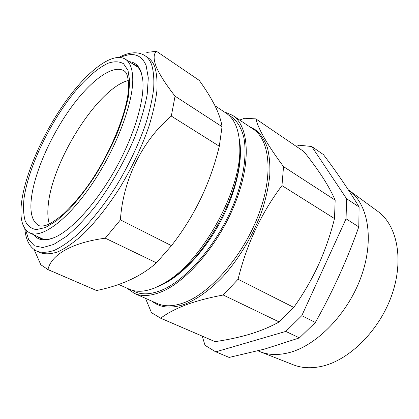 <?xml version="1.0" encoding="UTF-8"?>
<svg xmlns="http://www.w3.org/2000/svg" width="419" height="419" viewBox="0 0 419 419"><rect width="100%" height="100%" fill="white"/><g stroke="black" fill="none" stroke-linecap="round" stroke-linejoin="round"><path stroke-width="0.63" d="M296.432 146.488L298.873 145.194L311.736 146.509L323.421 154.59C336.499 171.853 348.393 189.32 359.104 206.986L358.784 226.894C347.173 259.806 332.696 291.655 315.355 322.441L299.433 337.892L264.672 349.058L229.146 357.438L215.214 351.567L205.006 345.298L202.246 336.169M215.214 351.567L229.146 357.438M260.199 351.761L293.279 364.792C301.8 368.149 311.369 368.636 321.991 366.264C349.519 360.115 379.724 330.156 391.938 294.662C404.262 259.157 396.94 225.013 377.76 211.333L349.053 190.352C368.008 203.823 374.623 239.045 361.272 276.388C348.027 313.721 316.696 345.727 288.901 352.693C278.179 355.391 268.61 355.082 260.199 351.761L258.025 350.839M214.973 105.74L226.239 113.24C234.813 118.933 239.322 130.22 239.778 147.106C241.81 189.482 202.105 261.608 165.212 282.558L155.507 287.644C145.136 291.875 136.421 292.41 129.356 289.23L118.614 284.443M239.333 139.454C243.413 159.78 236.222 192.557 219.834 222.814C203.44 253.066 179.662 277.43 160.068 285.643L158.508 286.277M228.69 115.131C235.955 119.085 241.271 126.795 243.931 137.992C246.828 153.7 244.094 175.467 235.693 198.857C220.425 240.438 187.487 279.882 161.331 290.309C149.463 295.007 139.773 295.002 132.263 290.294M224.071 111.8L232.466 115.272C248.708 125.59 251.683 161.048 235.509 202.325C219.451 243.58 186.905 281.694 161.048 291.975C150.51 296.17 141.627 296.647 134.399 293.405L126.978 288.172M145.482 298.323L151.469 312.658L160.687 318.199C166.961 313.412 175.294 309.007 185.685 304.98C196.212 301.051 208.72 297.726 223.207 294.997L279.159 321.949C270.355 326.825 260.597 330.9 249.886 334.163C238.971 337.389 227.349 339.877 215.02 341.642L159.325 317.649M132.723 78.034C133.651 102.037 116.545 148.001 92.07 184.051C67.611 220.195 41.544 238.919 29.665 232.87C22.092 228.565 19.442 217.99 21.715 201.151C25.727 172.398 43.555 132.561 65.354 101.89C87.084 71.35 112.407 51.411 125.297 59.152C129.885 62.059 132.362 68.355 132.723 78.034M49.306 223.997C47.845 219.074 47.467 212.988 48.169 205.75C51.678 161.697 97.664 88.357 128.308 80.49M46.855 269.129L96.548 290.524C121.437 285.475 141.397 276.241 156.434 262.833L171.481 245.66C194.536 216.152 210.474 183.009 219.305 146.231L222.049 126.69C221.08 120.258 218.671 113.177 214.827 105.447C210.804 97.569 205.614 89.221 199.261 80.396L156.512 51.317C153.506 53.862 153.349 58.859 156.041 66.307C159.32 74.205 165.657 84.161 175.058 96.176L171.313 116.084C142.649 140.15 122.987 179.468 120.415 219.875L105.284 238.196C71.398 242.638 51.118 255.035 47.944 269.553L40.832 264.756L34.049 249.441M129.209 61.661C134.766 62.122 138.736 65.574 141.119 72.01L142.68 79.065C145.094 98.062 135.033 133.541 116.377 167.422C97.727 201.314 73.131 228.784 55.79 236.908C45.676 241.464 38.37 240.778 33.876 234.834M36.799 236.196L39.92 238.259C43.848 240.066 48.85 239.752 54.92 237.311M142.56 78.117L141.323 73.278C139.946 69.418 137.951 66.637 135.337 64.935L131.922 63.4M145.084 55.769L148.111 57.791C150.903 59.65 153.092 62.567 154.679 66.553C156.68 72.953 157.418 81.045 156.9 90.818C155.606 101.461 152.966 113.266 148.991 126.224C141.921 146.645 132.263 167.05 120.017 187.44C107.641 206.965 94.202 223.709 81.323 235.902C72.911 243.156 65.123 248.462 57.948 251.819C51.254 254.045 45.514 254.396 40.716 252.872L37.391 251.4C42.141 252.898 47.85 252.526 54.507 250.269C61.651 246.88 69.418 241.533 77.814 234.242C90.677 221.986 104.116 205.163 116.519 185.57C128.795 165.107 138.495 144.649 145.629 124.186C149.646 111.203 152.322 99.387 153.663 88.734C154.223 78.961 153.527 70.874 151.573 64.484C150.012 60.514 147.849 57.607 145.084 55.769C142.308 53.889 139.008 52.894 135.18 52.794C130.283 52.747 124.899 54.261 119.027 57.335M146.77 52.406L156.512 51.317M42.319 238.772L42.785 239.16M137.631 66.872L137.055 66.684M219.305 146.231L171.313 116.084M222.049 126.69L175.058 96.176M171.481 245.66L120.415 219.875M156.434 262.833L105.284 238.196M96.548 290.524L47.944 269.553M160.687 318.199L215.02 341.642M223.207 294.997L238.055 279.274L293.761 307.399L279.159 321.949M238.055 279.274C246.644 244.303 261.283 213.072 281.971 185.591L334.498 218.587C330.502 234.656 325.139 250.143 318.409 265.044C311.516 279.902 303.304 294.023 293.761 307.399M281.971 185.591L283.532 166.615L335.169 200.146L334.498 218.587M283.532 166.615C267.731 145.356 258.497 129.445 255.847 118.881L303.943 151.594C311.024 160.472 317.246 169.014 322.609 177.211C327.857 185.345 332.042 192.991 335.169 200.146M255.847 118.881L244.623 118.258L239.631 120.054M239.773 146.603L239.956 151.243C241.868 191.881 204.163 260.377 168.805 280.494L164.782 282.825M311.736 146.509L346.597 198.737L346.063 218.802L301.8 315.659L285.8 331.413L215.837 351.829M359.104 206.986L346.597 198.737M358.784 226.894L346.063 218.802M315.355 322.441L301.8 315.659M299.433 337.892L285.8 331.413M348.294 189.807L349.053 190.352M134.399 293.405L157.025 303.45C164.541 306.813 173.644 306.53 184.334 302.602C210.579 292.97 242.863 256.014 258.261 215.555C273.769 175.074 269.92 139.773 253.055 129.015L232.466 115.272M248.656 126.082L256.559 130.45C261.147 134.761 264.766 140.522 267.422 147.75C269.433 155.763 270.218 164.939 269.778 175.283C268.6 186.156 266.138 197.606 262.404 209.631C253.924 233.854 239.589 258.146 223.018 276.482C210.448 289.629 197.475 299.004 185.413 303.974C171.56 308.882 160.493 307.996 152.197 301.303M39.04 225.652C32.184 221.918 29.655 212.627 31.451 197.768C34.677 172.151 50.615 136.18 70.282 108.657C89.896 81.218 112.68 63.761 124.213 70.931C125.176 71.675 127.984 73.032 128.56 84.575C129.481 107.463 109.898 156.779 84.538 190.315C77.426 199.486 70.507 207.274 63.777 213.685C57.283 219.168 51.699 222.934 47.043 224.982C41.439 226.658 39.915 226.024 39.04 225.652M129.743 81.344L128.481 96.181C126.119 107.803 122.217 120.541 116.77 134.399C110.527 148.53 103.289 162.352 95.055 175.865C86.487 188.76 77.808 200.004 69.02 209.594L56.544 220.829L45.462 227.533L36.322 229.602C31.305 228.774 27.586 225.867 25.166 220.886C23.511 214.895 23.118 207.468 23.998 198.616C28.419 166.207 51.542 119.059 77.117 89.006C88.053 76.525 98.853 67.438 108.322 63.138C114.329 61.19 119.41 61.389 123.558 63.73L128.005 70.402L129.743 81.344M25.617 229.675L28.628 239.621L34.379 245.785L42.827 247.545L53.742 244.418L66.71 236.196C76.179 228.229 85.953 217.969 96.019 205.41C110.983 185.256 124.626 161.278 134.64 137.5C140.564 121.919 144.744 107.604 147.179 94.558L148.3 77.866L146.111 65.469C141.397 54.496 132.839 51.82 120.436 57.44M29.665 232.87L43.356 239.254M24.779 228.538C25.439 235.771 27.24 241.428 30.189 245.508C32.085 248.106 34.484 250.07 37.391 251.4M125.297 59.152L138.019 67.302M239.956 151.243L239.778 147.106M168.805 280.494L165.212 282.558"/></g></svg>

